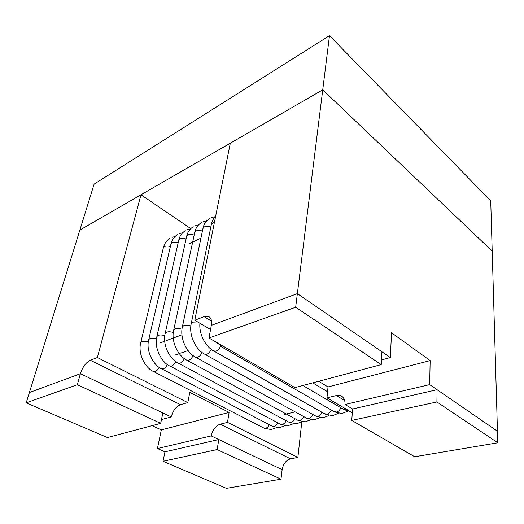 <?xml version="1.0" encoding="UTF-8"?>
<svg xmlns="http://www.w3.org/2000/svg" width="524" height="524" viewBox="0 0 524 524"><rect width="100%" height="100%" fill="white"/><g stroke="black" fill="none" stroke-linecap="round" stroke-linejoin="round"><path stroke-width="0.79" d="M218.809 439.525L164.949 451.826L163.023 461.284L217.133 449.559L218.809 439.525L282.135 469.635L211.205 435.909L157.436 448.537L164.949 451.826M217.133 449.559L280.988 479.191L282.135 469.635C283.248 463.832 286.038 460.229 290.512 458.834L297.881 457.445L227.495 422.377L220.146 424.185C215.652 425.855 212.679 429.765 211.205 435.909M280.988 479.191L226.407 488.355L163.023 461.284M160.678 423.366L107.453 437.547L26.2 402.851L77.342 384.701L160.678 423.366L162.879 412.932L80.395 373.71L29.403 392.535L79.851 230.069L322.738 89.833L230.305 143.203L194.764 320.229L210.569 329.504M26.2 402.851L29.403 392.535L80.395 373.71C82.615 366.99 85.923 362.503 90.311 360.25L180.518 404.666L187.808 402.602L97.379 357.538L90.311 360.25M77.342 384.701L80.395 373.71L171.269 416.921L161.477 419.573M295.667 307.234L381.23 364.612L381.944 351.787L297.363 293.617L211.342 325.371L208.978 337.993L295.667 307.234L322.738 89.833L492.2 251.107L322.738 89.833L329.485 35.645L490.733 200.862L497.459 431.226L437.082 389.705L352.593 408.989L345.008 404.502L429.687 384.616L430.152 360.604L328.017 386.928L326.989 397.86L336.362 395.555L340.607 395.718C343.744 397.094 345.211 400.015 345.008 404.502M381.23 364.612L294.927 387.609L208.978 337.993M351.748 420.405L436.911 401.96L497.8 442.793L414.694 456.745L351.748 420.405L352.593 408.989M436.911 401.96L437.082 389.705M497.8 442.793L497.459 431.226L429.687 384.616M152.084 425.658L161.327 429.89L157.436 448.537M430.152 360.604L391.546 332.766L390.328 357.551L297.363 293.617L211.342 325.371C212.109 320.472 211.054 317.465 208.192 316.339L209.855 317.341M328.017 386.928L318.638 381.289M352.318 412.729L326.989 397.86M381.492 359.949L390.328 357.551M211.526 321.081L204.105 316.653L194.764 320.229M204.105 316.653L208.192 316.339M171.269 416.921C172.953 410.593 176.038 406.506 180.518 404.666M161.327 429.89L229.112 412.414L189.793 392.371L187.808 402.602M229.112 412.414L227.495 422.377M297.881 457.445L301.791 421.931M190.788 228.602L140.982 194.777L79.851 230.069L94.123 184.121L329.485 35.645M97.379 357.538L140.982 194.777M202.094 352.501C200.928 354.984 199.428 356.589 197.581 357.329L195.996 357.407C186.642 352.999 179.673 338.131 182.359 326.956L202.958 228.497C203.731 224.311 205.925 220.984 209.541 218.534M190.874 325.941C188.201 325.044 185.856 324.919 183.839 325.568L182.359 326.956M312.723 414.438C311.76 416.587 310.385 417.916 308.603 418.421L306.232 417.962M210.838 227.03C208.414 226.126 206.266 226.073 204.399 226.866L202.958 228.497M211.257 349.338C210.091 351.873 208.559 353.517 206.653 354.283L204.321 353.982M197.653 321.919L192.773 322.155L191.234 323.603L211.369 224.39C211.971 221.18 213.406 218.416 215.672 216.104M321.919 412.257C320.957 414.451 319.555 415.814 317.714 416.338L315.258 415.853M214.447 222.209L212.868 222.693L211.369 224.39M220.63 346.095C219.464 348.689 217.899 350.379 215.927 351.165L213.497 350.844M331.299 410.03C330.336 412.27 328.908 413.665 327.015 414.209L324.454 413.691M225.916 347.772L223.604 348.054L222.883 347.641M340.869 407.757C339.906 410.05 338.452 411.478 336.5 412.041L333.84 411.491M346.94 409.572L344.229 409.722L343.41 409.244M193.127 355.599C191.974 358.023 190.5 359.595 188.712 360.309L187.192 360.388C177.852 356.045 170.942 341.321 173.673 330.231L194.712 232.525C195.511 228.372 197.705 225.084 201.295 222.654M181.985 329.255C179.346 328.391 177.053 328.273 175.101 328.902L173.673 330.231M303.71 416.58C302.748 418.676 301.398 419.979 299.663 420.471L297.383 420.032M202.408 231.104C200.017 230.233 197.915 230.187 196.107 230.96L194.712 232.525M184.356 358.626C183.21 361.003 181.769 362.536 180.033 363.224L178.579 363.302C169.245 359.019 162.394 344.445 165.178 333.441L186.629 236.468C187.448 232.361 189.642 229.106 193.205 226.702M173.293 332.504C170.693 331.666 168.44 331.554 166.547 332.17L165.178 333.441M294.868 418.669C293.905 420.733 292.582 421.997 290.899 422.475L288.704 422.062M194.155 235.099C191.797 234.261 189.734 234.215 187.978 234.968L186.629 236.468M175.776 361.586C174.636 363.911 173.221 365.405 171.544 366.073L169.553 365.844M164.791 335.681C162.224 334.869 160.017 334.764 158.183 335.36L156.859 336.578L178.71 240.339C179.549 236.272 181.736 233.042 185.28 230.665M286.196 420.726C285.239 422.744 283.936 423.981 282.305 424.447L280.183 424.054M186.066 239.01C183.734 238.204 181.717 238.165 180.007 238.898L178.71 240.339M167.379 364.481C166.246 366.761 164.863 368.221 163.233 368.863L161.32 368.647M156.466 338.786C153.932 338.006 151.777 337.908 149.995 338.484L148.718 339.657L170.942 244.132C171.8 240.103 173.988 236.907 177.512 234.556M277.694 422.744C276.731 424.715 275.46 425.927 273.869 426.372L271.825 426.005M178.14 242.848C175.841 242.068 173.857 242.036 172.2 242.743L170.942 244.132M159.158 367.317C158.032 369.544 156.676 370.972 155.097 371.601L153.257 371.398M148.325 341.831L141.984 341.543L140.753 342.67L163.331 247.852C164.516 243.431 166.698 240.267 169.887 238.368M269.343 424.715C268.386 426.647 267.135 427.833 265.589 428.272L263.618 427.918M170.366 246.614C168.099 245.861 166.154 245.828 164.543 246.522L163.331 247.852M344.674 400.513L336.362 395.555M220.146 424.185L290.512 458.834M200.941 238.112L193.834 241.538M192.649 242.108L189.275 243.732M181.939 334.81L174.708 337.495M173.228 338.046L166.121 340.679M164.7 341.209L160.115 342.912M188.051 350.556L180.721 353.111M179.267 353.615L174.793 355.174M295.156 411.877L287.29 413.764M286.255 414.006L284.506 414.432M319.895 417.621L314.145 419.829L306.959 418.362L195.996 357.407M211.67 217.493L215.089 216.707M329.065 415.499L323.243 417.772L316.005 416.266L204.995 354.355C195.635 349.881 188.601 334.869 191.234 323.603M338.419 413.338L332.524 415.676L325.227 414.13L214.198 351.237C205.749 347.058 198.865 334.214 199.906 323.243M347.962 411.124L341.989 413.534L334.633 411.949L223.604 348.054L216.923 342.585M210.399 330.415L210.078 329.216M350.039 411.392L344.229 409.722L302.826 385.5M327.566 391.71L312.704 382.867M310.896 419.698L305.217 421.846L298.091 420.412L187.192 360.388M203.43 221.613L206.738 220.84M302.073 421.735L296.46 423.824L289.386 422.429L178.579 363.302M195.347 225.654L198.557 224.888M293.42 423.733L287.873 425.77L280.844 424.401L170.149 366.152C162.885 363.767 153.558 348.539 156.859 336.578M187.428 229.617L190.54 228.857M284.925 425.691L279.449 427.669L272.467 426.339L161.896 368.948C154.213 366.125 145.541 351.65 148.718 339.657M179.66 233.501L182.679 232.748M276.587 427.61L271.177 429.542L264.24 428.239L153.814 371.68C145.148 368.156 137.688 353.726 140.753 342.67M172.042 237.313L174.97 236.566M340.607 395.718L342.473 396.838"/></g></svg>
